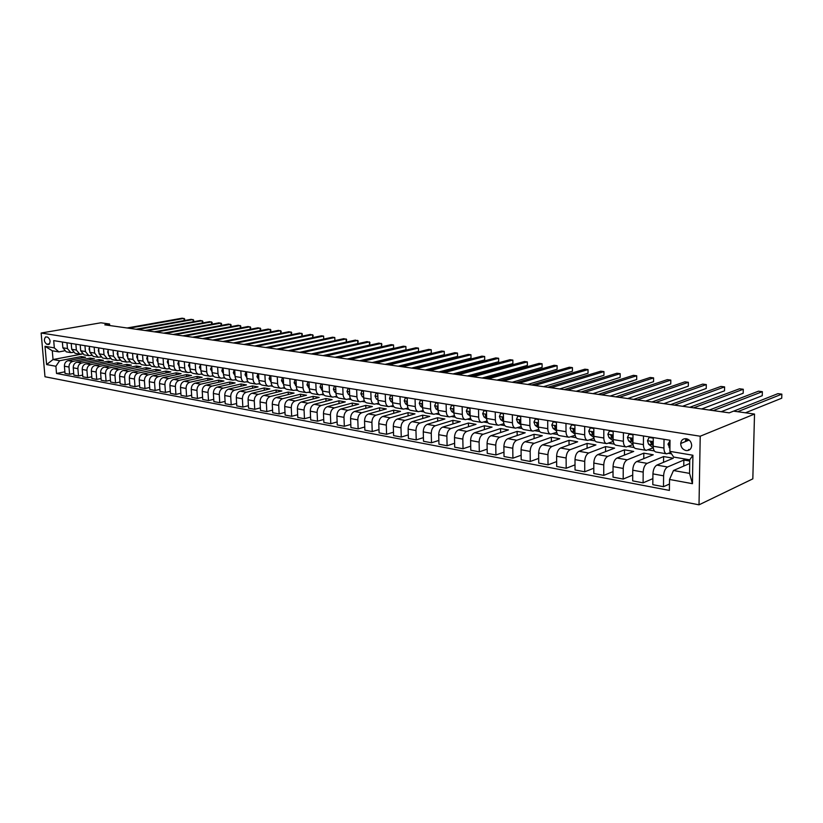 <?xml version="1.0" encoding="UTF-8"?>
<svg xmlns="http://www.w3.org/2000/svg" width="823" height="823" viewBox="0 0 823 823"><rect width="100%" height="100%" fill="white"/><g stroke="black" fill="none" stroke-linecap="round" stroke-linejoin="round"><path stroke-width="1.23" d="M686.259 438.7C683.028 438.515 681.177 440.12 680.693 443.504C680.868 447.249 682.658 449.605 686.084 450.562C689.417 450.767 691.289 449.091 691.69 445.541C691.413 441.869 689.602 439.595 686.259 438.7M700.219 436.221L754.516 414.062L752.829 478.852L699.015 504.828L44.987 376.749L41.15 333.027L700.219 436.221L699.015 504.828M109.696 325.538L109.582 324.005L104.768 324.838L729.229 412.848L733.56 411.14L754.516 414.062M46.788 344.261L48.855 344.477C50.789 341.854 50.388 339.405 47.662 337.111L45.615 336.905C43.681 339.508 44.072 341.957 46.788 344.261L49.689 343.747M55.902 366.266L46.602 364.558L45.008 346.308L54.328 347.882L58.865 351.905L52.281 350.773L53.042 359.538L59.616 360.721L55.902 366.266L56.52 373.467L669.387 490.415L669.531 479.459L673.481 470.509L689.551 473.379L689.756 459.82L673.667 457.063L669.881 451.364L692.915 455.242L692.452 483.687L669.531 479.459M669.881 451.364L670.015 440.264L53.701 340.619L54.328 347.882M109.582 324.005L100.869 322.791L41.15 333.027M82.228 354.013L53.042 359.538L46.602 364.558M58.865 351.905L64.287 350.896M664.027 439.297L663.924 448.021C664.007 451.488 664.922 453.432 666.681 453.843L670.611 452.475M643.483 435.974L643.411 444.595C643.504 448.031 644.44 449.955 646.22 450.366L653.133 447.846M623.412 432.723L623.371 441.262C623.474 444.657 624.431 446.56 626.231 446.971L633.041 444.574M603.825 429.555L603.804 437.99C603.928 441.354 604.884 443.237 606.705 443.648L613.289 441.416M584.68 426.468L584.69 434.811C584.814 438.124 585.801 439.996 587.632 440.408L593.99 438.32M565.977 423.444L566.008 431.694C566.152 434.976 567.14 436.828 568.991 437.25L575.143 435.295M547.696 420.481L547.758 428.649C547.902 431.9 548.91 433.731 550.772 434.153L556.718 432.322M529.817 417.59L529.899 425.666C530.063 428.886 531.082 430.707 532.954 431.118L538.705 429.4M512.338 414.771L512.441 422.755C512.616 425.944 513.634 427.744 515.527 428.166L521.103 426.551M495.24 412.004L495.364 419.915C495.539 423.063 496.578 424.843 498.481 425.265L503.882 423.752M478.513 409.298L478.657 417.127C478.842 420.244 479.891 422.014 481.794 422.436L487.041 421.006M462.145 406.655L462.31 414.401C462.495 417.487 463.555 419.236 465.468 419.658L470.55 418.31M446.117 404.062L446.292 411.726C446.498 414.782 447.558 416.52 449.492 416.942L454.419 415.677M430.429 401.531L430.624 409.113C430.83 412.138 431.9 413.866 433.844 414.288L438.628 413.095M415.059 399.042L415.276 406.552C415.492 409.545 416.572 411.263 418.516 411.685L423.156 410.554M400.009 396.614L400.245 404.052C400.462 407.015 401.542 408.712 403.496 409.134L408.013 408.064M385.267 394.227L385.514 401.593C385.74 404.525 386.831 406.212 388.785 406.634L393.178 405.626M370.813 391.892L371.08 399.186C371.307 402.097 372.408 403.764 374.362 404.186L378.642 403.229M356.657 389.598L356.925 396.83C357.161 399.711 358.272 401.357 360.237 401.778L364.383 400.873M342.769 387.355L343.057 394.515C343.304 397.365 344.405 399.001 346.38 399.433L350.423 398.569M329.159 385.154L329.457 392.242C329.704 395.071 330.815 396.696 332.79 397.118L336.73 396.305M315.806 382.993L316.114 390.02C316.371 392.818 317.493 394.433 319.468 394.855L323.295 394.083M302.71 380.874L303.039 387.839C303.296 390.616 304.417 392.211 306.393 392.633L310.127 391.902M289.861 378.806L290.2 385.699C290.468 388.446 291.589 390.04 293.564 390.462L297.206 389.763M277.258 376.769L277.608 383.6C277.876 386.326 278.997 387.9 280.982 388.322L284.532 387.664M264.893 374.763L265.243 381.533C265.51 384.238 266.642 385.802 268.627 386.224L272.084 385.596M252.743 372.798L253.114 379.516C253.381 382.191 254.513 383.744 256.498 384.156L259.873 383.569M240.82 370.875L241.201 377.531C241.478 380.185 242.61 381.718 244.596 382.139L247.888 381.574M229.113 368.982L229.494 375.576C229.782 378.21 230.913 379.732 232.899 380.154L236.119 379.609M217.622 367.12L218.013 373.663C218.301 376.265 219.432 377.788 221.418 378.199L224.556 377.685M206.326 365.299L206.727 371.78C207.015 374.362 208.147 375.864 210.132 376.286L213.208 375.792M195.236 363.499L195.637 369.928C195.936 372.5 197.067 373.981 199.053 374.403L202.047 373.94M184.331 361.739L184.743 368.118C185.041 370.659 186.183 372.14 188.158 372.552L191.09 372.109M173.622 360.011L174.044 366.328C174.342 368.848 175.484 370.319 177.459 370.731L180.319 370.309M163.088 358.303L163.52 364.579C163.818 367.079 164.96 368.529 166.935 368.951L169.744 368.55M152.739 356.637L153.181 362.85C153.479 365.33 154.621 366.78 156.596 367.192L159.333 366.811M142.564 354.991L143.007 361.153L146.432 365.463L149.107 365.103M132.565 353.376L133.007 359.486L136.433 363.766L139.056 363.416M122.72 351.781L123.183 357.851L126.598 362.099L129.16 361.76M113.049 350.217L113.512 356.236L116.928 360.453L119.438 360.135M103.533 348.674L103.996 354.651L107.412 358.838L109.871 358.53M94.161 347.162L94.635 353.088L98.05 357.244L100.457 356.956M84.954 345.67L85.427 351.555L88.843 355.68L91.199 355.402M75.881 344.209L76.364 350.042L79.769 354.137L82.084 353.88M66.961 342.769L67.445 348.551L70.85 352.625L73.113 352.378M81.498 358.067L81.374 356.554L59.616 360.721M81.374 356.554L85.592 357.275L68.114 360.639C65.655 361.4 64.42 363.262 64.41 366.194L65.017 373.405L69.595 374.27L73.71 373.436M90.314 359.61L90.191 358.067L72.691 361.451C70.233 362.223 68.998 364.085 68.988 367.037L69.595 374.27M90.191 358.067L94.47 358.807L76.951 362.213C74.492 362.984 73.257 364.846 73.247 367.819L73.854 375.072L78.494 375.957L82.681 375.103M99.264 361.184L99.141 359.61L81.611 363.036C79.142 363.817 77.907 365.69 77.897 368.663L78.494 375.957M99.141 359.61L103.492 360.351L85.942 363.807C83.473 364.589 82.228 366.472 82.218 369.455L82.814 376.769L87.536 377.664L91.795 376.79M108.358 362.778L108.235 361.174L90.674 364.64C88.195 365.433 86.96 367.325 86.94 370.319L87.536 377.664M108.235 361.174L112.658 361.925L95.067 365.422C92.598 366.214 91.353 368.118 91.343 371.122L91.929 378.498L96.723 379.403L101.054 378.508M117.607 364.404L117.473 362.758L99.881 366.276C97.402 367.068 96.157 368.982 96.137 372.006L96.723 379.403M117.473 362.758L121.969 363.529L104.346 367.068C101.867 367.871 100.622 369.784 100.601 372.819L101.188 380.247L106.064 381.172L110.457 380.247M126.989 366.05L126.865 364.373L109.233 367.932C106.753 368.745 105.498 370.669 105.478 373.714L106.064 381.172M126.865 364.373L131.423 365.155L113.78 368.745C111.29 369.548 110.045 371.482 110.025 374.547L110.601 382.026L115.549 382.973L120.024 382.016M136.525 367.727L136.402 366.009L118.738 369.62C116.259 370.432 115.004 372.377 114.973 375.453L115.549 382.973M136.402 366.009L141.031 366.801L123.357 370.443C120.868 371.266 119.613 373.21 119.592 376.296L120.158 383.837L125.199 384.794L129.746 383.816M146.227 369.434L146.093 367.675L128.409 371.338C125.919 372.161 124.654 374.126 124.633 377.222L125.199 384.794M146.093 367.675L150.804 368.478L133.1 372.171C130.61 373.004 129.345 374.969 129.324 378.076L129.89 385.678L135.003 386.656L139.632 385.637M156.072 371.173L155.948 369.362L138.233 373.076C135.733 373.92 134.478 375.895 134.447 379.012L135.003 386.656M155.948 369.362L160.732 370.185L143.007 373.93C140.507 374.763 139.241 376.749 139.21 379.887L139.776 387.551L144.982 388.538L149.683 387.499M166.092 372.932L165.968 371.08L148.222 374.856C145.722 375.7 144.457 377.695 144.426 380.843L144.982 388.538M165.968 371.08L170.834 371.924L153.078 375.71C150.578 376.564 149.313 378.57 149.272 381.728L149.827 389.454L155.115 390.462L159.909 389.382M176.276 374.732L176.153 372.829L158.386 376.656C155.876 377.51 154.611 379.526 154.57 382.695L155.115 390.462M176.153 372.829L181.101 373.683L163.324 377.531C160.814 378.395 159.539 380.411 159.508 383.6L160.043 391.388L165.433 392.406L170.299 391.306M186.626 376.553L186.502 374.609L168.715 378.487C166.205 379.352 164.929 381.388 164.898 384.588L165.433 392.406M186.502 374.609L191.533 375.473L173.735 379.382C171.225 380.247 169.95 382.294 169.908 385.503L170.443 393.363L175.916 394.402L180.885 393.26M197.16 378.405L197.036 376.42L179.229 380.349C176.708 381.234 175.433 383.281 175.392 386.501L175.916 394.402M197.036 376.42L202.149 377.304L184.331 381.265C181.821 382.139 180.546 384.197 180.494 387.438L181.019 395.359L186.595 396.419L191.646 395.235M207.869 380.298L207.746 378.261L189.918 382.253C187.407 383.137 186.121 385.205 186.07 388.456L186.595 396.419M207.746 378.261L212.951 379.156L195.113 383.179C192.603 384.063 191.317 386.141 191.265 389.413L191.78 397.396L197.448 398.476L202.592 397.262M218.764 382.222L218.64 380.133L200.791 384.176C198.281 385.082 196.995 387.17 196.944 390.452L197.448 398.476M218.64 380.133L223.938 381.039L206.089 385.123C203.569 386.018 202.283 388.117 202.232 391.419L202.736 399.474L208.507 400.564L213.743 399.309M229.854 384.187L229.73 382.037L211.871 386.141C209.351 387.057 208.054 389.166 208.003 392.478L208.507 400.564M229.73 382.037L235.121 382.962L217.251 387.098C214.731 388.014 213.445 390.133 213.383 393.456L213.877 401.583L219.751 402.694L225.08 401.398M241.129 386.172L241.005 383.971L223.136 388.147C220.615 389.063 219.319 391.192 219.257 394.536L219.751 402.694M241.005 383.971L246.489 384.917L228.619 389.114C226.088 390.04 224.802 392.18 224.741 395.534L225.224 403.733L231.201 404.865L236.633 403.527M252.61 388.209L252.486 385.946L234.606 390.184C232.086 391.11 230.79 393.26 230.718 396.635L231.201 404.865M252.486 385.946L258.072 386.903L240.182 391.172C237.662 392.108 236.366 394.268 236.294 397.653L236.767 405.914L242.857 407.066L248.392 405.688M264.296 390.277L264.173 387.952L246.283 392.252C243.762 393.199 242.466 395.369 242.394 398.764L242.857 407.066M264.173 387.952L269.862 388.929L251.972 393.26C249.441 394.207 248.145 396.388 248.073 399.803L248.525 408.146L254.729 409.319L260.366 407.879M276.189 392.386L276.065 389.999L258.175 394.361C255.655 395.318 254.348 397.509 254.276 400.945L254.729 409.319M276.065 389.999L281.857 390.987L263.967 395.39C261.436 396.357 260.13 398.558 260.058 401.994L260.51 410.41L266.817 411.603L272.567 410.121M288.307 394.526L288.184 392.077L270.294 396.511C267.763 397.478 266.457 399.7 266.374 403.157L266.817 411.603M288.184 392.077L294.078 393.085L276.178 397.56C273.658 398.538 272.351 400.76 272.269 404.237L272.701 412.724L279.141 413.938L284.995 412.395M300.642 396.717L300.518 394.196L282.628 398.702C280.098 399.68 278.791 401.922 278.709 405.41L279.141 413.938M300.518 394.196L306.526 395.225L288.626 399.762C286.106 400.76 284.789 403.003 284.707 406.511L285.128 415.07L291.681 416.315L297.659 414.72M313.203 398.949L313.079 396.357L295.2 400.935C292.669 401.922 291.352 404.186 291.27 407.714L291.681 416.315M313.079 396.357L319.201 397.406L301.311 402.015C298.78 403.023 297.473 405.286 297.381 408.825L297.792 417.467L304.469 418.732L310.569 417.086M326.001 401.223L325.887 398.548L308.008 403.208C305.477 404.216 304.16 406.5 304.068 410.049L304.469 418.732M325.887 398.548L332.111 399.618L314.242 404.309C311.711 405.328 310.394 407.622 310.302 411.191L310.693 419.915L317.503 421.201L323.717 419.483M339.035 403.548L338.922 400.791L321.063 405.523C318.532 406.541 317.215 408.846 317.112 412.436L317.503 421.201M338.922 400.791L345.279 401.881L327.41 406.644C324.89 407.673 323.573 409.998 323.47 413.599L323.851 422.405L330.784 423.722L337.132 421.932M352.326 405.914L352.213 403.075L334.364 407.879C331.834 408.918 330.517 411.253 330.414 414.874L330.784 423.722M352.213 403.075L358.684 404.186L340.845 409.031C338.315 410.08 336.998 412.416 336.885 416.057L337.255 424.946L344.333 426.283L350.804 424.431M365.875 408.331L365.762 405.4L347.934 410.286C345.403 411.346 344.086 413.691 343.973 417.354L344.333 426.283M365.762 405.4L372.356 406.531L354.538 411.459C352.018 412.518 350.691 414.885 350.577 418.557L350.927 427.528L358.139 428.896L364.754 426.972M379.681 410.79L379.578 407.776L361.77 412.745C359.24 413.815 357.923 416.191 357.799 419.884L358.139 428.896M379.578 407.776L386.296 408.928L368.498 413.938C365.978 415.018 364.661 417.405 364.538 421.119L364.867 430.172L372.233 431.561L378.981 429.565M393.754 413.311L393.661 410.193L375.874 415.245C373.354 416.325 372.027 418.732 371.903 422.466L372.233 431.561M393.661 410.193L400.513 411.366L382.746 416.469C380.226 417.559 378.909 419.977 378.775 423.722L379.094 432.867L386.594 434.287L393.487 432.198M408.115 415.872L408.013 412.662L390.267 417.796C387.756 418.897 386.429 421.335 386.296 425.1L386.594 434.287M408.013 412.662L415.008 413.856L397.283 419.041C394.762 420.152 393.435 422.6 393.301 426.376L393.6 435.614L401.264 437.064L408.301 434.894M422.755 418.506L422.662 415.173L404.957 420.409C402.447 421.52 401.12 423.979 400.976 427.785L401.264 437.064M422.662 415.173L429.801 416.397L412.107 421.674C409.597 422.796 408.27 425.275 408.126 429.092L408.403 438.412L416.222 439.894L423.423 437.63M437.702 421.181L437.61 417.745L419.946 423.063C417.436 424.195 416.109 426.684 415.954 430.522L416.222 439.894M437.61 417.745L444.893 418.989L427.25 424.359C424.74 425.501 423.413 428.001 423.259 431.859L423.516 441.272L431.499 442.784L438.854 440.428M452.948 423.917L452.866 420.358L435.244 425.779C432.744 426.931 431.406 429.441 431.252 433.33L431.499 442.784M452.866 420.358L460.294 421.633L442.702 427.106C440.202 428.258 438.875 430.789 438.71 434.688L438.947 444.194L447.095 445.737L454.615 443.278M468.503 426.726L468.431 423.032L450.86 428.546C448.37 429.719 447.033 432.26 446.868 436.18L447.095 445.737M468.431 423.032L476.013 424.339L458.473 429.904C455.983 431.077 454.656 433.639 454.491 437.579L454.697 447.177L463.03 448.751L470.715 446.179M484.387 429.585L484.325 425.769L466.816 431.386C464.326 432.569 462.999 435.141 462.824 439.101L463.03 448.751M484.325 425.769L492.061 427.096L474.593 432.764C472.104 433.958 470.777 436.55 470.602 440.521L470.787 450.222L479.295 451.837L487.154 449.142M500.61 432.517L500.549 428.557L483.111 434.277C480.622 435.48 479.295 438.083 479.12 442.085L479.295 451.837M500.549 428.557L508.46 429.915L491.053 435.686C488.574 436.9 487.247 439.513 487.062 443.535L487.226 453.339L495.919 454.975L503.964 452.166M517.173 435.511L517.122 431.396L499.756 437.229C497.277 438.453 495.95 441.087 495.765 445.13L495.919 454.975M517.122 431.396L525.197 432.785L507.873 438.669C505.404 439.904 504.077 442.548 503.882 446.611L504.026 456.518L512.904 458.195L521.134 455.242M534.086 438.577L534.045 434.307L516.762 440.243C514.303 441.488 512.976 444.153 512.77 448.237L512.904 458.195M534.045 434.307L542.306 435.727L525.064 441.714C522.605 442.969 521.278 445.654 521.072 449.759L521.185 459.769L530.269 461.487L538.695 458.39M551.379 441.725L551.348 437.28L534.148 443.33C531.699 444.595 530.372 447.29 530.166 451.426L530.269 461.487M551.348 437.28L559.784 438.731L542.635 444.832C540.186 446.107 538.859 448.823 538.643 452.979L538.736 463.082L548.015 464.841L556.646 461.59M569.043 444.934L569.022 440.315L551.924 446.478C549.486 447.774 548.159 450.5 547.943 454.677L548.015 464.841M569.022 440.315L577.653 441.797L560.597 448.021C558.169 449.317 556.842 452.064 556.615 456.261L556.677 466.487L566.173 468.277L575.02 464.861M587.097 448.237L587.097 443.422L570.102 449.708C567.685 451.014 566.358 453.782 566.121 458L566.173 468.277M587.097 443.422L595.914 444.934L578.981 451.282C576.563 452.599 575.236 455.386 574.999 459.625L575.03 469.954L584.741 471.795L593.805 468.194M605.563 451.621L605.574 446.591L588.702 453.01C586.295 454.337 584.968 457.135 584.721 461.405L584.741 471.795M605.574 446.591L614.596 448.144L597.776 454.615C595.379 455.963 594.052 458.781 593.805 463.071L593.805 473.513L603.743 475.396L613.032 471.6M624.451 455.088L624.482 449.842L607.724 456.384C605.327 457.742 604.01 460.571 603.763 464.892L603.743 475.396M624.482 449.842L633.7 451.426L617.013 458.03C614.627 459.399 613.31 462.248 613.053 466.59L613.022 477.145L623.186 479.079L632.722 475.077M643.771 458.648L643.812 453.154L627.198 459.841C624.822 461.219 623.505 464.09 623.237 468.452L623.186 479.079M643.812 453.154L653.256 454.78L636.704 461.528C634.338 462.917 633.021 465.808 632.753 470.2L632.681 480.869L643.092 482.844L652.876 478.616M663.533 462.3L663.605 456.559L647.135 463.37C644.769 464.779 643.452 467.69 643.185 472.104L643.092 482.844M663.605 456.559L673.265 458.216L656.867 465.098C654.522 466.518 653.205 469.449 652.927 473.883L652.814 484.685L663.482 486.702L669.469 484.037M683.769 466.055L683.851 460.036L667.546 466.991C665.2 468.421 663.894 471.373 663.605 475.838L663.482 486.702M683.851 460.036L689.746 461.045M689.705 463.483L673.481 470.509M90.849 355.474L91.363 355.557M100.067 357.038L100.643 357.131M109.428 358.622L110.076 358.735M118.944 360.237L119.664 360.351M128.625 361.873L129.406 362.007M138.459 363.54L139.324 363.684M148.459 365.237L149.395 365.391M158.633 366.955L159.652 367.13M168.972 368.704L170.073 368.889M179.496 370.494L180.679 370.689M190.195 372.305L191.471 372.521M201.09 374.146L202.458 374.383M212.18 376.029L213.63 376.276M223.455 377.932L225.008 378.199M234.946 379.887L236.592 380.164M246.633 381.862L248.392 382.16M258.545 383.878L260.397 384.197M270.674 385.936L272.639 386.265M283.019 388.024L285.108 388.384M295.611 390.164L297.803 390.534M308.43 392.334L310.755 392.725M321.505 394.546L323.953 394.958M334.827 396.799L337.399 397.242M348.417 399.104L351.123 399.567M362.264 401.449L365.114 401.933M376.399 403.846L379.393 404.35M390.812 406.284L393.96 406.819M405.523 408.774L408.815 409.34M420.532 411.315L423.989 411.901M435.851 413.918L439.482 414.535M451.498 416.561L455.294 417.21M467.474 419.267L471.456 419.946M483.79 422.034L487.957 422.744M500.466 424.863L504.828 425.604M517.502 427.744L522.07 428.516M534.919 430.696L539.693 431.509M552.727 433.711L557.716 434.554M570.936 436.797L576.151 437.682M589.556 439.955L595.019 440.881M608.619 443.186L614.328 444.142M628.124 446.488L634.091 447.496M648.092 449.872L654.326 450.922M668.543 453.329L671.517 453.833M62.373 342.029L62.857 347.79L66.262 351.843L70.593 352.583M56.52 373.467L64.883 371.801M71.22 343.458L71.704 349.261L75.119 353.345L79.522 354.096M80.212 344.909L80.695 350.763L84.111 354.878L88.586 355.639M89.357 346.39L89.83 352.285L93.246 356.431L97.793 357.203M98.637 347.892L99.11 353.828L102.525 358.005L107.155 358.787M108.08 349.415L108.543 355.402L111.959 359.61L116.671 360.412M117.668 350.968L118.131 357.007L121.547 361.235L126.341 362.048M127.431 352.542L127.874 358.633L131.299 362.892L136.176 363.725M137.348 354.147L137.791 360.279L141.206 364.579L146.175 365.422M147.43 355.773L147.873 361.966L151.288 366.286L156.339 367.151M157.687 357.429L158.119 363.673C158.428 366.163 159.559 367.614 161.545 368.025L166.678 368.899M168.118 359.116L168.55 365.412C168.849 367.922 169.991 369.383 171.966 369.805L177.202 370.689M178.735 360.834L179.157 367.181C179.455 369.712 180.597 371.183 182.572 371.605L187.901 372.51M189.537 362.583L189.948 368.982C190.247 371.533 191.389 373.025 193.364 373.436L198.796 374.362M200.534 364.363L200.935 370.813C201.224 373.385 202.365 374.887 204.351 375.298L209.875 376.245M211.717 366.173L212.118 372.675C212.406 375.278 213.538 376.78 215.523 377.201L221.161 378.158M223.115 368.015L223.496 374.578C223.784 377.191 224.916 378.714 226.901 379.136L232.642 380.113M234.709 369.887L235.09 376.512C235.368 379.146 236.499 380.679 238.485 381.1L244.328 382.098M246.519 371.79L246.89 378.477C247.167 381.142 248.299 382.685 250.274 383.106L256.241 384.115M258.545 373.735L258.906 380.483C259.183 383.168 260.305 384.722 262.29 385.143L268.37 386.172M270.798 375.72L271.148 382.52C271.415 385.236 272.547 386.8 274.522 387.221L280.715 388.271M283.277 377.736L283.616 384.598C283.884 387.335 285.005 388.919 286.99 389.341L293.307 390.411M296.023 380.257L294.973 380.082L296.002 379.835L296.331 386.717C296.589 389.485 297.71 391.079 299.695 391.501L306.135 392.592M308.985 382.356L307.843 382.17L308.964 381.893L309.283 388.878C309.541 391.666 310.662 393.271 312.637 393.692L319.201 394.814M322.184 384.022L322.493 391.079C322.739 393.898 323.851 395.513 325.826 395.935L332.533 397.077M335.661 386.203L335.949 393.332C336.196 396.172 337.307 397.797 339.282 398.219L346.123 399.381M349.405 388.425L349.682 395.616C349.919 398.486 351.03 400.132 352.995 400.554L359.98 401.737M363.416 390.688L363.684 397.951C363.92 400.842 365.021 402.509 366.986 402.931L374.105 404.144M377.716 393.003L377.963 400.338C378.199 403.26 379.29 404.926 381.255 405.348L388.528 406.593M392.304 395.359L392.54 402.766C392.766 405.718 393.857 407.406 395.812 407.827L403.239 409.093M407.2 397.766L407.416 405.245C407.632 408.229 408.722 409.926 410.667 410.348L418.259 411.644M422.394 400.225L422.6 407.776C422.816 410.79 423.886 412.498 425.83 412.93L433.587 414.247M437.918 402.735L438.103 410.358C438.309 413.403 439.379 415.131 441.313 415.553L449.235 416.901M453.771 405.297L453.936 413.002C454.131 416.068 455.191 417.817 457.115 418.238L465.221 419.617M469.954 407.92L470.108 415.697C470.303 418.804 471.353 420.563 473.266 420.985L481.548 422.394M486.496 410.595L486.63 418.454C486.815 421.592 487.854 423.361 489.757 423.783L498.234 425.224M503.398 413.321L503.522 421.273C503.686 424.431 504.725 426.232 506.618 426.653L515.28 428.125M520.681 416.119L520.774 424.143C520.938 427.343 521.957 429.153 523.85 429.575L532.707 431.077M538.355 418.979L538.417 427.096C538.571 430.326 539.59 432.147 541.462 432.569L550.525 434.112M556.42 421.89L556.471 430.1C556.605 433.371 557.613 435.213 559.465 435.624L568.755 437.208M574.907 424.884L574.927 433.176C575.061 436.478 576.049 438.34 577.89 438.752L587.396 440.367M593.815 427.939L593.815 436.324C593.928 439.667 594.906 441.54 596.737 441.961L606.469 443.607M613.166 431.067L613.145 439.554C613.248 442.928 614.215 444.821 616.026 445.233L625.994 446.93M632.99 434.277L632.928 442.846C633.031 446.261 633.977 448.175 635.768 448.586L645.983 450.325M653.277 437.558L653.195 446.231C653.277 449.687 654.203 451.611 655.982 452.022L666.455 453.802M52.281 350.773L45.008 346.308M692.915 455.242L689.756 459.82M692.452 483.687L689.551 473.379M62.507 343.572L62.723 346.164M184.177 320.589L184.033 318.398L128.851 328.233M184.537 320.517L184.681 318.964L182.243 318.172L127.081 327.986M71.344 344.847L71.58 347.707M193.199 321.772L193.055 319.54L137.811 329.498M193.539 321.711L193.703 320.106L191.245 319.314L136.011 329.241M80.315 346.144L80.572 349.281M202.355 322.986L202.211 320.703L146.906 330.784M202.664 322.925L202.849 321.268L200.37 320.476L145.074 330.527M89.44 347.471L89.059 349.137L89.717 350.865M211.645 324.211L211.511 321.886L156.144 332.081M211.933 324.159L212.139 322.451L209.639 321.649L154.282 331.823M98.709 348.808L98.276 350.649L98.997 352.47M221.078 325.455L220.934 323.079L165.516 333.408M221.346 325.404L221.562 323.645L219.041 322.832L163.633 333.14M108.132 350.166L107.648 352.193L108.441 354.106M230.646 326.721L230.512 324.293L175.042 334.745M230.893 326.68L231.119 324.859L228.588 324.046L173.128 334.477M117.72 351.555L117.185 353.756L118.039 355.752M240.367 328.007L240.223 325.517L184.712 336.113M240.583 327.966L240.83 326.093L238.269 325.27L182.768 335.835M127.462 352.964L126.865 355.341L127.791 357.429M250.233 329.313L250.089 326.772L194.537 337.492M250.429 329.282L250.686 327.348L248.104 326.515L192.561 337.214M137.328 354.548L136.711 356.956L137.708 359.126M260.243 330.651L260.109 328.038L204.526 338.901M260.418 330.609L260.696 328.624L258.093 327.78L202.52 338.613M147.461 356.184L146.731 358.602L147.79 360.855M270.417 331.998L270.283 329.334L214.669 340.331M270.561 331.967L270.86 329.91L268.236 329.066L212.632 340.043M157.718 357.851L156.905 360.268L158.047 362.604M280.746 333.366L280.612 330.64L224.977 341.782M280.869 333.346L281.178 331.227L278.534 330.373L222.91 341.494M168.149 359.538L167.264 361.976L168.478 364.383M291.239 334.766L291.105 331.967L235.46 343.263M291.342 334.745L291.661 332.554L288.996 331.7L233.351 342.965M178.766 361.256L177.799 363.704L179.095 366.184M301.897 336.185L301.763 333.315L246.108 344.765M301.969 336.165L302.308 333.912L299.623 333.048L243.968 344.456M189.568 363.015L188.518 365.463L189.887 368.015M312.73 337.625L312.596 334.694L256.941 346.288M312.781 337.615L313.121 335.28L310.415 334.416L254.76 345.979M200.555 364.795L199.423 367.253L200.863 369.866M265.736 347.532L321.382 335.805L323.604 336.082L323.758 339.086L323.604 336.082L267.959 347.841M211.748 366.605L210.523 369.074L212.067 371.77M276.898 349.096L332.533 337.214L334.786 337.502L334.91 340.588L334.786 337.502L279.151 349.415M223.136 368.447L222.57 368.354L221.819 370.926L223.445 373.704M299.665 352.306L346.267 342.07L346.144 338.942L290.54 351.02M346.267 342.07L346.637 339.539L343.86 338.654L288.245 350.701M223.126 368.241L222.57 368.354M234.73 370.329L234.092 370.227L233.321 372.819L235.039 375.669M311.238 353.941L357.82 343.551L357.696 340.403L302.123 352.656M357.82 343.551L358.18 341.01L355.371 340.115L299.798 352.326M234.72 370.083L234.092 370.227M246.54 372.243L245.83 372.119L245.038 374.732L246.838 377.675M323.017 355.598L369.558 345.074L369.445 341.895L313.913 354.322M369.558 345.074L369.908 342.502L367.079 341.596L311.536 353.983M246.53 371.965L245.83 372.119M258.566 374.187L257.774 374.064L256.961 376.697L258.864 379.712M335.002 357.285L381.502 346.606L381.388 343.407L325.908 356.009M381.502 346.606L381.831 344.014L378.981 343.098L323.49 355.67M258.556 373.879L257.774 374.064M270.818 376.173L269.944 376.029L269.111 378.683L271.106 381.79M347.193 359.003L393.641 348.17L393.538 344.95L338.109 357.727M393.641 348.17L393.538 344.95L391.09 344.631L335.661 357.377M270.808 375.833L269.944 376.029M283.307 378.199L282.34 378.035L281.487 380.72L283.585 383.919M359.61 360.752L405.986 349.765L405.883 346.514L350.536 359.476M405.986 349.765L405.883 346.514L403.404 346.195L348.036 359.126M283.287 377.819L282.34 378.035M294.973 380.082L294.089 382.788L296.301 386.08M372.233 362.531L418.537 351.38L418.454 348.098L363.19 361.256M418.537 351.38L418.454 348.098L415.924 347.779L360.639 360.906M307.843 382.17L306.938 384.897L309.253 388.291M385.092 364.352L431.314 353.026L431.231 349.724L376.06 363.077M431.314 353.026L431.231 349.724L428.66 349.394L373.467 362.706M309.139 385.72L309.181 386.532M322.204 384.495L320.96 384.3L320.034 387.047L322.462 390.544M398.188 366.194L444.317 354.703L444.235 351.37L389.176 364.928M444.317 354.703L444.235 351.37L441.622 351.04L386.532 364.548M322.349 387.798L322.4 388.919M322.102 384.012L320.96 384.3M335.681 386.676L334.344 386.46L333.387 389.238L334.766 392.098L335.928 392.838M411.521 368.076L457.547 356.41L457.475 353.046L402.529 366.801M457.547 356.41L457.475 353.046L454.81 352.707L399.844 366.43M335.815 389.958L335.866 391.326M335.475 386.172L334.344 386.46M349.415 388.909L347.975 388.672L346.997 391.47L348.376 394.361L349.662 395.184M425.1 369.99L471.013 358.149L470.951 354.754L416.14 368.725M471.013 358.149L470.951 354.754L468.236 354.415L413.393 368.334M349.549 392.16L349.61 393.754M349.117 388.384L347.975 388.672M363.437 391.182L361.883 390.925L360.875 393.744L362.254 396.665L363.673 397.581M438.937 371.934L484.726 359.918L484.665 356.493L429.997 370.679M484.726 359.918L484.665 356.493L481.897 356.143L427.209 370.288M363.55 394.433L363.622 396.213M363.025 390.627L361.883 390.925M377.736 393.497L376.07 393.229L375.031 396.069L376.399 399.011L377.952 400.029M453.031 373.92L498.676 361.719L498.625 358.262L444.122 372.665M498.676 361.719L498.625 358.262L495.816 357.902L441.282 372.263M377.85 396.758L377.911 398.713M377.212 392.921L376.07 393.229M392.324 395.853L390.544 395.575L389.485 398.445L390.832 401.408L392.54 402.54M467.402 375.946L512.894 363.55L512.842 360.062L458.524 374.702M512.894 363.55L512.842 360.062L509.982 359.702L455.623 374.29M392.015 399.258L392.499 401.243M391.686 395.266L390.544 395.575M407.21 398.27L405.317 397.962L404.216 400.863L405.564 403.856L407.416 405.091M482.041 378.014L527.368 365.412L527.327 361.894L473.204 376.769M527.368 365.412L527.327 361.894L524.405 361.523L470.242 376.348M407.313 401.603L406.655 402.354L407.375 403.826M406.449 397.653L405.317 397.962M422.415 400.729L420.399 400.41L419.267 403.332L420.604 406.346L422.6 407.704M496.969 380.113L542.11 367.315L542.079 363.766L488.162 378.878M542.11 367.315L542.079 363.766L539.106 363.385L485.148 378.446M422.508 404.114L421.736 404.844L422.569 406.439M421.52 400.091L420.399 400.41M437.929 403.249L435.789 402.9L434.647 405.78L435.953 408.897L438.103 410.379L446.292 411.726M512.184 382.263L557.13 369.249L557.109 365.669L503.429 381.028M557.13 369.249L557.109 365.669L554.085 365.289L500.353 380.586M438.011 406.696L437.147 407.385L438.073 409.103M436.91 402.57L435.789 402.9M453.782 405.811L451.498 405.441L450.304 408.424L451.621 411.5L453.946 413.105M527.697 384.444L572.438 371.224L572.427 367.614L518.994 383.22M572.438 371.224L572.427 367.614L569.341 367.223L515.856 382.777M453.854 409.35L452.876 409.977L453.915 411.809M452.619 405.111L451.498 405.441M469.964 408.434L467.546 408.043L466.322 411.058L467.618 414.154L470.118 415.903M543.53 386.676L588.034 373.241L588.034 369.589L534.868 385.452M588.034 373.241L588.034 369.589L584.886 369.188L531.668 385.01M470.036 412.066L468.935 412.621L470.087 414.566L467.618 414.154M468.668 407.704L467.546 408.043M486.506 411.119L483.945 410.698L482.679 413.743L483.975 416.87L486.64 418.773M559.681 388.95L603.938 375.288L603.948 371.605L551.081 387.736M603.938 375.288L603.948 371.605L600.739 371.204L547.809 387.283M486.568 414.874L485.344 415.327L486.619 417.374M485.066 410.358L483.945 410.698M503.409 413.856L500.703 413.413L499.396 416.479L500.672 419.637L503.532 421.705M576.162 391.275L620.151 377.376L620.172 373.663L567.613 390.071M620.151 377.376L620.172 373.663L616.9 373.251L564.28 389.598M503.47 417.755L502.184 417.539L502.112 418.094L503.501 420.255M501.814 413.064L500.703 413.413M520.692 416.654L517.821 416.191L516.484 419.288L517.739 422.477L520.794 424.709M592.982 393.641L636.693 379.506L636.714 375.761L584.495 392.448M636.693 379.506L636.714 375.761L633.381 375.339L581.089 391.974M520.733 420.728L519.251 420.923L520.764 423.207M518.922 415.831L517.821 416.191M538.355 419.514L535.331 419.03L533.942 422.148L535.187 425.378L538.448 427.785M610.152 396.069L653.555 381.687L653.585 377.891L601.736 394.875M653.555 381.687L653.585 377.891L650.191 377.469L598.259 394.392M538.396 423.835L536.771 423.814L538.417 426.221M536.421 418.66L535.331 419.03M556.42 422.446L553.221 421.921L551.801 425.079L553.025 428.33L556.502 430.954M627.692 398.538L670.755 383.899L670.807 380.082L619.338 397.355M670.807 380.082L667.33 379.64L615.789 396.861M556.451 427.178L554.681 426.767L556.461 429.308M554.321 421.551L553.221 421.921M574.907 425.44L571.532 424.894L570.061 428.083L571.275 431.365L574.979 434.194M645.592 401.058L688.306 386.162L688.367 382.304L637.321 399.896M688.367 382.304L684.829 381.851L633.689 399.381M574.917 430.614L573.003 429.781L574.927 432.476M572.613 424.514L571.532 424.894M593.815 428.505L590.256 427.929L588.743 431.149L589.937 434.462L593.877 437.527M663.883 403.64L706.227 388.477L706.299 384.578L655.694 402.488M706.299 384.578L702.677 384.115L651.991 401.963M593.815 434.04L593.568 433.176L591.747 432.517L593.815 435.717M591.336 427.538L590.256 427.929M613.166 431.633L609.421 431.026L607.858 434.287L609.03 437.63L613.217 440.943M682.576 406.274L724.507 390.832L724.6 386.892L674.469 405.132M724.6 386.892L720.907 386.429L670.683 404.597M613.145 437.507L612.785 436.344L610.923 435.737L613.145 439.05M612.651 435.923L610.923 436.036M610.491 430.635L609.421 431.026M632.98 434.842L629.039 434.205L627.435 437.497L628.577 440.881L633.021 444.41M701.68 408.959L743.179 393.24L743.282 389.258L693.666 407.838M743.282 389.258L739.507 388.785L689.787 407.292M632.938 441.005L632.465 439.585L630.552 439.029L632.938 442.465M632.352 439.235L630.562 439.276M630.099 433.803L629.039 434.205M653.277 438.134L649.121 437.466L647.464 440.778L648.596 444.204L653.297 447.938M721.205 411.716L762.252 395.698L762.355 391.676L713.284 410.595M762.355 391.676L758.508 391.192L709.323 410.039M653.215 444.564L652.608 442.908L650.643 442.414L653.195 445.963M652.526 442.609L652.053 442.033L650.654 442.589M650.17 437.054L649.121 437.466M670.015 440.85L667.978 444.153L669.922 448.298M688.038 450.5L688.83 449.42M686.711 441.056L687.102 438.906M685.909 438.968L685.353 441.612M745.463 412.796L781.727 398.209L781.85 394.145L737.675 411.706M781.85 394.145L777.92 393.651L733.632 411.15M687.905 439.235L687.647 440.675M72.691 361.451L68.114 360.639M81.611 363.036L76.951 362.213M90.674 364.64L85.942 363.807M99.881 366.276L95.067 365.422M109.233 367.932L104.346 367.068M118.738 369.62L113.78 368.745M128.409 371.338L123.357 370.443M138.233 373.076L133.1 372.171M148.222 374.856L143.007 373.93M158.386 376.656L153.078 375.71M168.715 378.487L163.324 377.531M179.229 380.349L173.735 379.382M189.918 382.253L184.331 381.265M200.791 384.176L195.113 383.179M211.871 386.141L206.089 385.123M223.136 388.147L217.251 387.098M234.606 390.184L228.619 389.114M246.283 392.252L240.182 391.172M258.175 394.361L251.972 393.26M270.294 396.511L263.967 395.39M282.628 398.702L276.178 397.56M295.2 400.935L288.626 399.762M308.008 403.208L301.311 402.015M321.063 405.523L314.242 404.309M334.364 407.879L327.41 406.644M347.934 410.286L340.845 409.031M361.77 412.745L354.538 411.459M375.874 415.245L368.498 413.938M390.267 417.796L382.746 416.469M404.957 420.409L397.283 419.041M419.946 423.063L412.107 421.674M435.244 425.779L427.25 424.359M450.86 428.546L442.702 427.106M466.816 431.386L458.473 429.904M483.111 434.277L474.593 432.764M499.756 437.229L491.053 435.686M516.762 440.243L507.873 438.669M534.148 443.33L525.064 441.714M551.924 446.478L542.635 444.832M570.102 449.708L560.597 448.021M588.702 453.01L578.981 451.282M607.724 456.384L597.776 454.615M627.198 459.841L617.013 458.03M647.135 463.37L636.704 461.528M667.546 466.991L656.867 465.098M68.988 367.037L64.41 366.194M67.445 348.551L62.857 347.79M76.364 350.042L71.704 349.261M77.897 368.663L73.247 367.819M85.427 351.555L80.695 350.763M86.94 370.319L82.218 369.455M94.635 353.088L89.83 352.285M96.137 372.006L91.343 371.122M103.996 354.651L99.11 353.828M105.478 373.714L100.601 372.819M113.512 356.236L108.543 355.402M114.973 375.453L110.025 374.547M123.183 357.851L118.131 357.007M124.633 377.222L119.592 376.296M133.007 359.486L127.874 358.633M134.447 379.012L129.324 378.076M143.007 361.153L137.791 360.279M144.426 380.843L139.21 379.887M153.181 362.85L147.873 361.966M154.57 382.695L149.272 381.728M163.52 364.579L158.119 363.673M164.898 384.588L159.508 383.6M174.044 366.328L168.55 365.412M175.392 386.501L169.908 385.503M184.743 368.118L179.157 367.181M186.07 388.456L180.494 387.438M195.637 369.928L189.948 368.982M196.944 390.452L191.265 389.413M206.727 371.78L200.935 370.813M208.003 392.478L202.232 391.419M218.013 373.663L212.118 372.675M219.257 394.536L213.383 393.456M229.494 375.576L223.496 374.578M230.718 396.635L224.741 395.534M241.201 377.531L235.09 376.512M242.394 398.764L236.294 397.653M253.114 379.516L246.89 378.477M254.276 400.945L248.073 399.803M265.243 381.533L258.906 380.483M266.374 403.157L260.058 401.994M277.608 383.6L271.148 382.52M278.709 405.41L272.269 404.237M290.2 385.699L283.616 384.598M291.27 407.714L284.707 406.511M303.039 387.839L296.331 386.717M304.068 410.049L297.381 408.825M316.114 390.02L309.283 388.878M317.112 412.436L310.302 411.191M329.457 392.242L322.493 391.079M330.414 414.874L323.47 413.599M343.057 394.515L335.949 393.332M343.973 417.354L336.885 416.057M356.925 396.83L349.682 395.616M357.799 419.884L350.577 418.557M371.08 399.186L363.684 397.951M371.903 422.466L364.538 421.119M385.514 401.593L377.963 400.338M386.296 425.1L378.775 423.722M400.245 404.052L392.54 402.766M400.976 427.785L393.301 426.376M415.276 406.552L407.416 405.245M415.954 430.522L408.126 429.092M430.624 409.113L422.6 407.776M431.252 433.33L423.259 431.859M446.868 436.18L438.71 434.688M462.31 414.401L453.936 413.002M462.824 439.101L454.491 437.579M478.657 417.127L470.108 415.697M479.12 442.085L470.602 440.521M495.364 419.915L486.63 418.454M495.765 445.13L487.062 443.535M512.441 422.755L503.522 421.273M512.77 448.237L503.882 446.611M529.899 425.666L520.774 424.143M530.166 451.426L521.072 449.759M547.758 428.649L538.417 427.096M547.943 454.677L538.643 452.979M566.008 431.694L556.471 430.1M566.121 458L556.615 456.261M584.69 434.811L574.927 433.176M584.721 461.405L574.999 459.625M603.804 437.99L593.815 436.324M603.763 464.892L593.805 463.071M623.371 441.262L613.145 439.554M623.237 468.452L613.053 466.59M643.411 444.595L632.928 442.846M643.185 472.104L632.753 470.2M663.924 448.021L653.195 446.231M663.605 475.838L652.927 473.883M49.082 344.374L48.3 344.518M98.863 350.691L98.297 350.588M108.297 352.234L107.669 352.131M117.884 353.808L117.195 353.695M127.637 355.413L126.876 355.279M137.554 357.038L136.731 356.894M147.636 358.684L146.741 358.54M157.893 360.371L156.926 360.217M168.324 362.079L167.285 361.914M178.93 363.828L177.819 363.643M189.732 365.597L188.539 365.402M200.719 367.397L199.444 367.192M211.912 369.229L210.544 369.013M223.29 371.101L221.84 370.864M234.884 373.004L233.341 372.747M246.694 374.938L245.059 374.671M258.71 376.913L256.982 376.625M270.962 378.919L269.131 378.621M271.096 381.533L270.52 381.43M283.441 380.967L281.507 380.648M283.575 383.6L282.896 383.487M296.157 383.055L294.109 382.716M296.28 385.709L295.498 385.576M309.119 385.185L306.958 384.825M309.242 387.859L308.337 387.715M322.328 387.345L320.054 386.975M322.441 390.051L321.423 389.886M335.794 389.557L333.408 389.166M335.907 392.293L334.766 392.098M349.528 391.81L347.018 391.398M349.641 394.567L348.376 394.361M363.54 394.114L360.896 393.682M363.643 396.892L362.254 396.665M377.829 396.46L375.062 395.997M377.932 399.268L376.399 399.011M392.417 398.846L389.505 398.373M392.509 401.686L390.832 401.408M392.448 399.762L391.871 399.916M407.303 401.295L404.247 400.791M407.385 404.155L405.564 403.856M407.323 402.169L406.655 402.354M422.497 403.784L419.288 403.26M422.569 406.675L420.604 406.346M422.518 404.618L421.736 404.844M438.011 406.325L434.647 405.78M438.083 409.247L435.953 408.897M438.021 407.128L437.147 407.385M453.843 408.928L450.335 408.352M453.915 411.881L451.621 411.5M453.864 409.679L452.876 409.977M470.026 411.582L466.353 410.975M470.046 412.292L468.935 412.621M486.558 414.298L482.71 413.66M486.486 417.292L483.975 416.87M486.568 414.946L485.344 415.327M503.46 417.066L499.427 416.407M503.244 420.069L500.672 419.637M503.409 417.683L502.112 418.094M520.722 419.895L516.515 419.205M520.373 422.909L517.739 422.477M520.568 420.491L519.251 420.923M538.386 422.796L533.973 422.076M537.872 425.82L535.187 425.378M538.108 423.361L536.771 423.814M556.441 425.758L551.832 425.007M555.772 428.793L553.025 428.33M556.039 426.293L554.681 426.767M574.917 428.793L570.102 428.001M574.084 431.828L571.275 431.365M574.382 429.297L573.003 429.781M593.815 431.89L588.784 431.067M592.807 434.935L589.937 434.462M593.146 432.363L591.747 432.877M613.156 435.058L607.899 434.205M611.973 438.124L609.03 437.63M632.959 438.309L627.465 437.414M631.591 441.375L628.577 440.881M653.236 441.642L647.506 440.696M653.246 447.537L652.495 447.414M651.672 444.708L648.596 444.204M669.963 444.379L668.019 444.06M669.922 447.743L669.089 447.599M689.16 440.058L680.693 443.504M437.785 406.603L437.27 406.757M453.545 409.196L452.979 409.36M469.645 411.839L469.038 412.025M486.105 414.545L485.436 414.751M502.915 417.312L502.184 417.539M520.095 420.142L519.313 420.399M537.666 423.032L536.812 423.32M555.638 425.995L554.712 426.314M574.022 429.02L573.024 429.369M592.827 432.126L591.747 432.517M612.086 435.305L610.923 435.737M631.786 438.556L630.552 439.029M651.97 441.889L650.643 442.414"/></g></svg>
